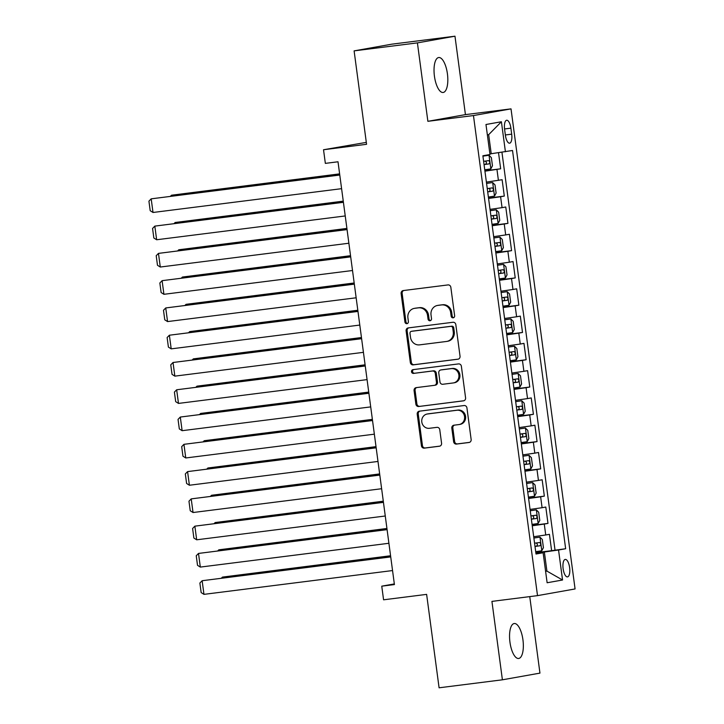 <?xml version="1.0" encoding="UTF-8"?>
<svg xmlns="http://www.w3.org/2000/svg" width="724" height="724" viewBox="0 0 724 724"><rect width="100%" height="100%" fill="white"/><g stroke="black" fill="none" stroke-linecap="round" stroke-linejoin="round"><path stroke-width="1.09" d="M453.143 317.827A1.891 1.756 -100.1 0 0 454.636 315.736L450.835 287.283A2.706 2.507 -100.1 0 0 447.993 284.921L403.25 290.568A2.706 2.507 -100.1 0 0 401.123 293.564L404.924 322.008A1.891 1.756 -100.1 0 0 406.988 323.646A1.891 1.756 -100.1 0 0 408.399 321.565L407.911 317.89A8.643 8.018 -100.1 0 1 414.345 308.37A8.643 8.018 -100.1 0 1 414.716 308.315L418.445 307.845A8.643 8.018 -100.1 0 1 427.549 315.411L428.038 319.094A1.891 1.756 -100.1 0 0 430.11 320.732A1.891 1.756 -100.1 0 0 431.513 318.651L431.024 314.967A8.643 8.018 -100.1 0 1 437.459 305.456A8.643 8.018 -100.1 0 1 437.839 305.401L441.568 304.931A8.643 8.018 -100.1 0 1 450.663 312.497L451.152 316.171A1.891 1.756 -100.1 0 0 453.143 317.827M522.945 639.844A17.611 6.588 82.8 0 0 514.239 623.527A17.611 6.588 82.8 0 0 509.949 642.161A17.611 6.588 82.8 0 0 518.646 658.478A17.611 6.588 82.8 0 0 522.945 639.844M447.423 73.848A17.611 6.588 82.8 0 0 438.717 57.531A17.611 6.588 82.8 0 0 434.427 76.165A17.611 6.588 82.8 0 0 443.133 92.482A17.611 6.588 82.8 0 0 447.423 73.848M569.625 567.58A8.806 3.294 82.8 0 0 565.272 559.417A8.806 3.294 82.8 0 0 563.127 568.738A8.806 3.294 82.8 0 0 567.48 576.892A8.806 3.294 82.8 0 0 569.625 567.58M453.622 441.712A2.706 2.507 -100.1 0 0 456.464 444.074L469.016 442.491A2.706 2.507 -100.1 0 0 471.143 439.495L466.935 407.902A2.706 2.507 -100.1 0 0 464.084 405.54L419.35 411.187A2.706 2.507 -100.1 0 0 417.214 414.182L421.431 445.776A2.706 2.507 -100.1 0 0 424.273 448.138L439.441 446.219A2.706 2.507 -100.1 0 0 441.568 443.233L439.767 429.712A2.706 2.507 -100.1 0 0 436.916 427.35L429.404 428.291A7.231 6.697 -100.1 0 1 421.821 422.137A7.231 6.697 -100.1 0 1 427.178 414.019A7.231 6.697 -100.1 0 1 427.486 413.974L456.944 410.255A7.231 6.697 -100.1 0 1 464.527 416.409A7.231 6.697 -100.1 0 1 459.17 424.536A7.231 6.697 -100.1 0 1 458.853 424.581L453.948 425.196A2.706 2.507 -100.1 0 0 451.821 428.192L453.622 441.712L454.636 441.531A2.706 2.507 -100.1 0 0 457.478 443.893L469.496 442.373M417.413 42.888L427.875 121.315L465.432 114.618L454.971 36.2L417.413 42.888L354.108 50.879L366.57 144.302L323.528 149.741L325.348 163.38L338.008 161.778L394.417 584.576L381.756 586.169L383.575 599.807L426.626 594.377L439.088 687.8L502.402 679.809L539.95 673.121L529.751 596.621M427.875 121.315L473.46 115.559L537.516 595.635L491.931 601.391L502.402 679.809M457.903 359.222A2.706 2.507 -100.1 0 0 460.039 356.235L455.821 324.642A2.706 2.507 -100.1 0 0 452.98 322.271L408.236 327.918A2.706 2.507 -100.1 0 0 406.11 330.913L410.327 362.507A2.706 2.507 -100.1 0 0 413.169 364.869L458.138 359.176M461.378 366.272L465.586 397.865A2.706 2.507 -100.1 0 1 463.46 400.852L418.725 406.499A2.706 2.507 -100.1 0 1 415.875 404.137L414.074 390.616A2.706 2.507 -100.1 0 1 416.2 387.63L434.346 385.34A2.706 2.507 -100.1 0 0 436.472 382.344L435.278 373.376A2.706 2.507 -100.1 0 0 432.436 371.014L413.549 373.394A1.891 1.756 -100.1 0 1 412.961 369.656A1.891 1.756 -100.1 0 1 413.042 369.647L458.536 363.91A2.706 2.507 -100.1 0 1 461.378 366.272M354.108 50.879L391.666 44.191L454.971 36.2M535.832 552.674L551.616 550.683L549.435 534.321L545.733 534.982L544.276 524.067L532.249 525.787M532.194 525.398L547.977 523.407L545.796 507.044L542.086 507.705L540.638 496.791L528.611 498.51M528.556 498.121L544.339 496.13L542.158 479.768L538.448 480.419L536.991 469.514L524.972 471.234M524.918 470.844L540.701 468.853L538.511 452.482L534.81 453.143L533.353 442.237L521.325 443.957M521.28 443.568L537.063 441.577L534.873 425.205L531.172 425.866L529.715 414.961L517.687 416.68M517.642 416.291L533.416 414.3L531.235 397.928L527.534 398.589L526.077 387.684L514.049 389.403M513.995 389.014L529.778 387.023L527.597 370.652L523.895 371.312L522.438 360.407L510.411 362.127M510.357 361.738L526.14 359.747L523.959 343.375L520.248 344.036L518.8 333.131L506.773 334.85M506.719 334.461L522.502 332.47L520.321 316.098L516.61 316.759L515.153 305.854L503.135 307.573M503.08 307.184L518.864 305.193L516.683 288.822L512.972 289.482L511.515 278.577L499.497 280.297M499.442 279.907L515.226 277.916L513.035 261.545L509.334 262.206L507.877 251.3L495.849 253.02M495.804 252.631L511.578 250.64L509.397 234.268L505.696 234.929L504.239 224.024L492.211 225.743M492.157 225.354L507.94 223.363L505.759 206.992L502.058 207.652L500.601 196.738L488.573 198.467M488.519 198.077L504.302 196.086L502.121 179.715L486.392 182.104M504.592 129.279L505.397 135.279A8.534 3.195 82.8 0 0 509.615 143.189A8.534 3.195 82.8 0 0 511.687 134.166L510.891 128.157A8.534 3.195 82.8 0 0 506.673 120.256A8.534 3.195 82.8 0 0 504.592 129.279M473.46 115.559L511.017 108.871L575.073 588.947L537.516 595.635M551.616 550.683L565.652 548.738L512.52 150.492L489.904 153.922M565.652 548.738L558.548 550.005L562.548 580.005L547.127 582.757L543.118 552.747L536.013 554.014L482.881 155.769L489.985 154.511L485.976 124.501L501.406 121.75L505.415 151.759M484.881 170.801L500.664 168.801L484.935 171.19M504.302 196.086L500.601 196.738M507.94 223.363L504.239 224.024M511.578 250.64L507.877 251.3M515.226 277.916L511.515 278.577M518.864 305.193L515.153 305.854M522.502 332.47L518.8 333.131M526.14 359.747L522.438 360.407M529.778 387.023L526.077 387.684M533.416 414.3L529.715 414.961M537.063 441.577L533.353 442.237M540.701 468.853L536.991 469.514M544.339 496.13L540.638 496.791M547.977 523.407L544.276 524.067M555.018 550.077L501.94 152.248M500.664 168.801L498.519 152.728M545.588 571.263L546.91 571.1L544.358 552.005L535.887 553.073M491.225 153.76L488.673 134.664L487.37 134.899M366.317 142.384L323.528 149.741M465.432 114.618L511.017 108.871M394.336 583.933L381.756 586.169M545.597 571.327L546.91 571.1L562.548 580.005M535.941 553.444L543.118 552.747M490.03 209.381L502.058 207.652M493.668 236.657L505.696 234.929M497.307 263.934L509.334 262.206M500.945 291.211L512.972 289.482M504.592 318.488L516.61 316.759M508.23 345.764L520.248 344.036M511.868 373.041L523.895 371.312M515.506 400.318L527.534 398.589M519.144 427.594L531.172 425.866M522.782 454.871L534.81 453.143M526.42 482.148L538.448 480.419M530.068 509.424L542.086 507.705M533.706 536.701L545.733 534.982M544.358 552.005L558.548 550.005M488.673 134.664L501.406 121.75M453.713 317.646A1.891 1.756 -100.1 0 1 452.165 315.99L451.676 312.316A8.643 8.018 -100.1 0 0 442.581 304.75L441.568 304.931M437.459 305.456L438.482 305.275A8.643 8.018 -100.1 0 1 438.853 305.22L442.581 304.75M414.345 308.37L415.359 308.189A8.643 8.018 -100.1 0 1 415.739 308.134L419.468 307.664A8.643 8.018 -100.1 0 1 428.563 315.23L429.051 318.913A1.891 1.756 -100.1 0 0 430.599 320.56M403.784 290.505A2.706 2.507 -100.1 0 0 402.137 293.383L405.938 321.827A1.891 1.756 -100.1 0 0 407.485 323.474M408.77 327.854A2.706 2.507 -100.1 0 0 407.123 330.732L411.341 362.326A2.706 2.507 -100.1 0 0 414.182 364.688L458.392 359.113M452.735 328.017A1.891 1.756 -100.1 0 0 450.744 326.37L411.467 331.321A1.891 1.756 -100.1 0 0 409.983 333.42L410.499 337.303A8.643 8.018 -100.1 0 0 419.594 344.859L446.437 341.475A8.643 8.018 -100.1 0 0 446.817 341.42A8.643 8.018 -100.1 0 0 453.251 331.9L452.735 328.017L453.749 327.836A1.891 1.756 -100.1 0 0 451.758 326.189L450.744 326.37M412.327 331.167A1.891 1.756 -100.1 0 1 412.49 331.139L451.758 326.189M446.817 341.42L447.83 341.239A8.643 8.018 -100.1 0 0 454.265 331.719L453.251 331.9M453.749 327.836L454.265 331.719M463.939 400.743L418.725 406.499M416.734 387.557A2.706 2.507 -100.1 0 0 415.087 390.435L416.897 403.956A2.706 2.507 -100.1 0 0 419.739 406.318M435.359 385.159A2.706 2.507 -100.1 0 0 437.495 382.163L436.291 373.195A2.706 2.507 -100.1 0 0 433.45 370.833L413.549 373.394M413.657 369.566A1.891 1.756 -100.1 0 0 414.562 373.213M453.179 382.96A7.231 6.697 -100.1 0 0 453.486 382.915A7.231 6.697 -100.1 0 0 458.844 374.788A7.231 6.697 -100.1 0 0 451.269 368.634L440.889 369.946A2.706 2.507 -100.1 0 0 438.762 372.932L439.957 381.91A2.706 2.507 -100.1 0 0 442.798 384.272L453.179 382.96M453.486 382.915L454.5 382.734A7.231 6.697 -100.1 0 0 459.858 374.607A7.231 6.697 -100.1 0 0 452.283 368.453L451.269 368.634M441.667 369.81A2.706 2.507 -100.1 0 1 441.902 369.765L452.283 368.453M454.482 425.133A2.706 2.507 -100.1 0 0 452.835 428.011L454.636 441.531M459.17 424.536L460.183 424.354A7.231 6.697 -100.1 0 0 465.541 416.228A7.231 6.697 -100.1 0 0 457.957 410.074L456.944 410.255M427.178 414.019L428.192 413.838A7.231 6.697 -100.1 0 1 428.508 413.793L457.957 410.074M419.884 411.123A2.706 2.507 -100.1 0 0 418.237 414.001L422.445 445.595A2.706 2.507 -100.1 0 0 425.296 447.957L439.921 446.111M488.981 155.262L482.926 156.149L483.623 161.334L488.6 160.619C489.94 161.524 490.085 162.61 489.035 163.895L484.057 164.61L484.745 169.787L490.8 168.9L492.465 165.814L491.37 157.633L488.981 155.262L482.917 156.085M339.619 173.869L171.488 195.218L339.637 174.004M484.953 161.081C486.745 161.923 486.89 163.018 485.388 164.357L484.048 164.547M170.466 196.276L171.488 195.218L171.606 196.132M341.592 188.674L153.008 212.476L151.189 198.838L339.755 174.909M339.773 175.036L151.189 198.838L148.927 201.163L150.203 210.711L153.008 212.476M492.619 182.538L486.564 183.425L487.261 188.611L492.239 187.896C493.578 188.801 493.723 189.887 492.673 191.172L487.695 191.887L488.383 197.064L494.483 196.104L496.103 193.091L495.017 184.91L492.619 182.538L486.555 183.362M343.257 201.145L175.127 222.494L343.276 201.281M488.591 188.358C490.383 189.199 490.537 190.294 489.026 191.634L487.686 191.824M174.104 223.553L175.127 222.494L175.244 223.408M496.257 209.815L490.202 210.702L490.899 215.888L495.877 215.173C497.216 216.078 497.361 217.173 496.311 218.449L491.334 219.164L492.03 224.34L498.121 223.381L499.741 220.368L498.655 212.186L496.257 209.815L490.202 210.639M346.896 228.422L178.765 249.771L346.914 228.558M492.229 215.634C494.03 216.476 494.175 217.571 492.673 218.91L491.325 219.101M177.742 250.83L178.765 249.771L178.891 250.685M499.895 237.092L493.849 237.979L494.537 243.164L499.515 242.45C500.854 243.354 500.999 244.45 499.949 245.726L494.981 246.441L495.669 251.617L501.714 250.73L503.388 247.644L502.293 239.463L499.895 237.092L493.84 237.915M350.534 255.699L182.403 277.048L350.552 255.834M495.868 242.911C497.669 243.753 497.813 244.848 496.311 246.187L494.963 246.377M181.38 278.107L182.403 277.048L182.529 277.962M503.533 264.369L497.488 265.256L498.175 270.441L503.153 269.726C504.501 270.631 504.646 271.726 503.587 273.002L498.619 273.717L499.307 278.894L505.352 278.016L507.026 274.921L505.931 266.74L503.533 264.369L497.479 265.192M354.181 282.984L186.041 304.324L354.199 283.111M499.515 270.188C501.307 271.029 501.451 272.124 499.949 273.464L498.61 273.654M185.027 305.383L186.041 304.324L186.168 305.238M345.23 215.951L156.646 239.753L154.827 226.114L343.393 202.186M343.411 202.313L154.827 226.114L152.565 228.44L153.841 237.988L156.646 239.753M348.877 243.237L160.285 267.029L158.465 253.391L347.04 229.463M347.058 229.599L158.465 253.391L156.203 255.717L157.479 265.265L160.285 267.029M352.516 270.514L163.923 294.306L162.104 280.668L350.678 256.739M350.697 256.875L162.104 280.668L159.85 282.993L161.117 292.541L163.923 294.306M356.154 297.79L167.561 321.583L165.742 307.944L354.317 284.016M354.335 284.152L165.742 307.944L163.488 310.27L164.764 319.818L167.561 321.583M507.18 291.654L501.126 292.532L501.813 297.718L506.791 297.012C508.139 297.908 508.284 299.003 507.234 300.279L502.257 300.994L502.945 306.171L508.999 305.293L510.664 302.198L509.569 294.016L507.18 291.654L501.117 292.469M357.819 310.261L189.688 331.601L357.837 310.388M503.153 297.464C504.945 298.306 505.09 299.401 503.587 300.741L502.248 300.931M188.665 332.66L189.688 331.601L189.806 332.515M359.792 325.067L171.208 348.859L169.38 335.221L357.955 311.293M357.973 311.429L169.38 335.221L167.126 337.547L168.402 347.095L171.208 348.859M510.818 318.931L504.764 319.809L505.461 324.995L510.438 324.289C511.778 325.185 511.922 326.28 510.873 327.556L505.895 328.271L506.583 333.447L512.637 332.569L514.302 329.474L513.207 321.293L510.818 318.931L504.755 319.746M361.457 337.538L193.326 358.878L361.475 337.665M506.791 324.741C508.583 325.583 508.728 326.678 507.225 328.017L505.886 328.207M192.303 359.937L193.326 358.878L193.444 359.792M363.43 352.344L174.846 376.136L173.027 362.498L361.593 338.57M361.611 338.705L173.027 362.498L170.764 364.824L172.041 374.371L174.846 376.136M510.429 352.018C512.221 352.859 512.375 353.955 510.863 355.294L514.511 354.832L509.533 355.547L510.221 360.733L516.275 359.846L517.941 356.751L516.855 348.57L514.456 346.208L508.402 347.086M514.456 346.208L508.393 347.031M365.095 364.815L196.964 386.163L365.113 364.941M514.511 354.832C515.56 353.556 515.416 352.461 514.076 351.565L509.099 352.271L508.411 347.086M510.863 355.294L509.524 355.484M195.942 387.213L196.964 386.163L197.082 387.069M367.068 379.62L178.484 403.413L176.665 389.774L365.231 365.846M365.249 365.982L176.665 389.774L174.403 392.1L175.679 401.648L178.484 403.413M518.094 373.484L512.04 374.371L512.737 379.548L517.714 378.842C519.054 379.738 519.199 380.833 518.149 382.109L513.171 382.824L513.868 388.01L519.959 387.041L521.579 384.028L520.493 375.847L518.094 373.484L512.04 374.308M368.733 392.091L200.602 413.44L368.751 392.218M514.067 379.295C515.868 380.136 516.013 381.231 514.502 382.571L513.162 382.761M199.58 414.49L200.602 413.44L200.729 414.345M370.715 406.897L182.122 430.69L180.303 417.051L368.878 393.123M368.887 393.259L180.303 417.051L178.041 419.377L179.317 428.925L182.122 430.69M521.732 400.761L515.687 401.648L516.375 406.825L521.352 406.119C522.692 407.015 522.837 408.11 521.787 409.386L516.818 410.101L517.506 415.286L523.597 414.318L525.217 411.304L524.131 403.123L521.732 400.761L515.678 401.585M372.371 419.368L204.24 440.717L372.389 419.495M517.705 406.571C519.506 407.413 519.651 408.508 518.149 409.847L516.8 410.037M203.218 441.767L204.24 440.717L204.367 441.622M374.353 434.174L185.76 457.966L183.941 444.328L372.516 420.4M372.534 420.535L183.941 444.328L181.688 446.654L182.955 456.201L185.76 457.966M525.371 428.038L519.325 428.925L520.013 434.101L524.99 433.395C526.339 434.291 526.484 435.386 525.425 436.663L520.456 437.377L521.144 442.563L527.19 441.676L528.864 438.581L527.769 430.4L525.371 428.038L519.316 428.861M376.018 446.645L207.879 467.994L376.028 446.771M521.352 433.857C523.144 434.69 523.289 435.785 521.787 437.124L520.438 437.314M206.856 469.043L207.879 467.994L208.005 468.899M377.991 461.45L189.398 485.243L187.579 471.605L376.154 447.676M376.172 447.812L187.579 471.605L185.326 473.93L186.602 483.478L189.398 485.243M524.99 461.134C526.782 461.966 526.927 463.061 525.425 464.401L529.072 463.939L524.095 464.654L524.782 469.84L530.837 468.953L532.502 465.858L531.407 457.677L529.009 455.315L522.963 456.201L523.651 461.378M529.009 455.315L522.954 456.138M379.657 473.921L211.526 495.27L379.675 474.048M529.072 463.939C530.122 462.663 529.977 461.568 528.629 460.672L523.66 461.378M525.425 464.401L524.086 464.591M210.503 496.32L211.526 495.27L211.643 496.175M381.629 488.727L193.037 512.52L191.217 498.881L379.792 474.962M379.81 475.089L191.217 498.881L188.964 501.207L190.24 510.755L193.037 512.52M532.656 482.591L526.601 483.478L527.289 488.655L532.267 487.949C533.615 488.845 533.76 489.94 532.71 491.216L527.733 491.931L528.42 497.116L534.475 496.23L536.14 493.135L535.045 484.953L532.656 482.591L526.592 483.415M383.295 501.198L215.164 522.547L383.313 501.325M528.629 488.41C530.421 489.243 530.565 490.338 529.063 491.677L527.724 491.868M214.141 523.597L215.164 522.547L215.281 523.452M385.268 516.004L196.684 539.796L194.865 526.158L383.43 502.239M383.449 502.366L194.865 526.158L192.602 528.484L193.878 538.032L196.684 539.796M536.294 509.868L530.24 510.755L530.936 515.931L535.914 515.226C537.253 516.121 537.398 517.217 536.348 518.502L531.371 519.208L532.059 524.393L538.113 523.506L539.778 520.411L538.683 512.23L536.294 509.868L530.23 510.691M386.933 528.475L218.802 549.824L386.951 528.601M532.267 515.687C534.059 516.529 534.203 517.615 532.701 518.954L531.362 519.144M217.779 550.874L218.802 549.824L218.919 550.729M388.906 543.281L200.322 567.082L198.503 553.435L387.069 529.516M387.087 529.642L198.503 553.435L196.24 555.761L197.516 565.308L200.322 567.082M535.905 542.964C537.706 543.805 537.851 544.891 536.339 546.231L539.986 545.778L535.009 546.484L535.697 551.67L541.751 550.783L543.416 547.697L542.33 539.507L539.932 537.145L533.878 538.032M539.932 537.145L533.869 537.968M390.571 555.751L222.44 577.1L390.589 555.878M539.986 545.778C541.036 544.493 540.891 543.398 539.552 542.502L534.574 543.208L533.887 538.032M536.339 546.231L535 546.421M221.417 578.15L222.44 577.1L222.558 578.005M392.553 570.557L203.96 594.359L202.141 580.72L390.716 556.792M390.725 556.919L202.141 580.72L199.878 583.037L201.154 592.585L203.96 594.359M498.411 180.376L496.963 169.461M504.556 128.963L510.891 128.157M505.352 134.963L511.687 134.166M451.676 312.316L450.663 312.497M438.853 305.22L437.839 305.401M429.051 318.913L428.038 319.094M428.563 315.23L427.549 315.411M419.468 307.664L418.445 307.845M415.739 308.134L414.716 308.315M405.938 321.827L404.924 322.008M402.137 293.383L401.123 293.564M452.165 315.99L451.152 316.171M414.182 364.688L413.169 364.869M411.341 362.326L410.327 362.507M407.123 330.732L406.11 330.913M412.49 331.139L411.467 331.321M416.897 403.956L415.875 404.137M415.087 390.435L414.074 390.616M437.495 382.163L436.472 382.344M436.291 373.195L435.278 373.376M433.45 370.833L432.436 371.014M441.902 369.765L440.889 369.946M452.835 428.011L451.821 428.192M428.508 413.793L427.486 413.974M425.296 447.957L424.273 448.138M422.445 445.595L421.431 445.776M418.237 414.001L417.214 414.182M457.478 443.893L456.464 444.074M490.845 168.828L489.035 155.325M485.388 164.357L489.035 163.895M494.483 196.104L492.682 182.602M489.026 191.634L492.673 191.172M498.121 223.381L496.32 209.879M492.673 218.91L496.311 218.449M501.759 250.658L499.958 237.155M496.311 246.187L499.949 245.726M505.397 277.935L503.596 264.432M499.949 273.464L503.587 273.002M509.035 305.211L507.234 291.709M503.587 300.741L507.234 300.279M512.683 332.488L510.873 318.985M507.225 328.017L510.873 327.556M516.321 359.765L514.52 346.262M519.959 387.041L518.158 373.539M514.502 382.571L518.149 382.109M523.597 414.318L521.796 400.815M518.149 409.847L521.787 409.386M527.235 441.595L525.434 428.092M521.787 437.124L525.425 436.663M530.873 468.871L529.072 455.369M534.511 496.148L532.71 482.646M529.063 491.677L532.71 491.216M538.158 523.425L536.357 509.922M532.701 518.954L536.348 518.502M541.796 550.702L539.995 537.199M412.409 331.158L411.386 331.339M435.477 385.141L434.463 385.322M441.785 369.783L440.771 369.964"/></g></svg>
